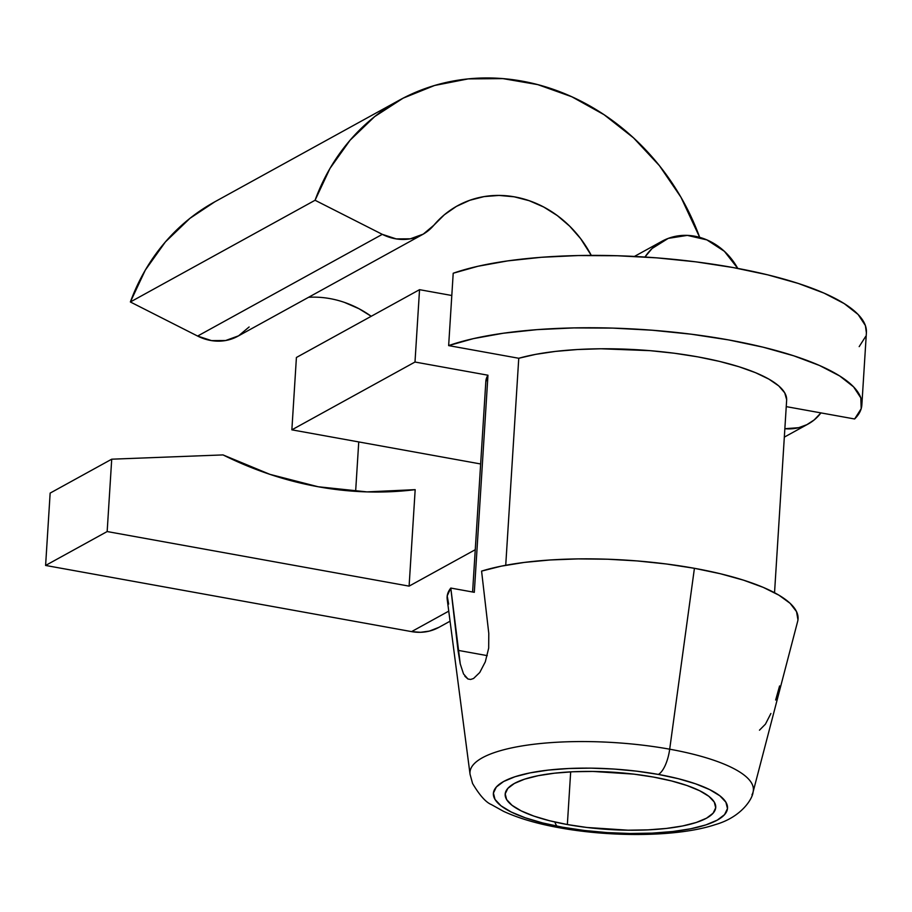 <?xml version="1.0" encoding="UTF-8"?>
<svg xmlns="http://www.w3.org/2000/svg" width="912" height="912" viewBox="0 0 912 912"><rect width="100%" height="100%" fill="white"/><g stroke="black" fill="none" stroke-linecap="round" stroke-linejoin="round"><path stroke-width="1.37" d="M460.286 664.13L450.802 588.058A175.811 47.846 -176.4 0 0 447.211 599.366L470.056 774.288A141.976 38.646 3.6 0 1 669.693 749.197A25.114 9.508 100.2 0 1 658.373 774.425A117.295 31.92 3.6 0 1 717.277 820.127A117.295 31.92 3.6 0 1 562.533 827.207L542.617 822.932L525.301 817.802L511.256 812.033L501.03 805.82L495.011 799.425L493.415 793.075L496.333 787.022L503.629 781.504L515.029 776.728L530.1 772.874L548.249 770.104L568.803 768.508L590.942 768.143L613.844 769.044L636.61 771.164L658.373 774.425L678.289 778.7L695.605 783.83L709.639 789.598L719.876 795.811L725.895 802.207L727.48 808.556L724.573 814.61L717.277 820.127L705.877 824.904L690.806 828.757L672.646 831.539L652.103 833.135L629.953 833.488L607.061 832.588L584.296 830.467L562.533 827.207A25.114 9.508 100.2 0 1 559.478 827.777A25.114 9.508 -79.8 0 0 562.533 827.207A117.295 31.92 3.6 0 1 503.629 781.504A117.295 31.92 3.6 0 1 658.373 774.425A25.114 9.508 -79.8 0 0 669.693 749.197A141.976 38.646 -176.4 0 0 470.193 770.743M554.906 822.02A25.114 9.508 -79.8 0 0 556.981 826.158M653.551 777.081A105.484 28.705 3.6 0 1 715.726 807.439A105.484 28.705 3.6 0 1 567.355 824.551L570.673 771.871L567.355 824.551L586.929 827.48L627.992 830.194L647.908 829.874L666.387 828.438L682.723 825.941L696.266 822.476L706.526 818.189L713.081 813.219L715.703 807.781L714.278 802.07L708.852 796.313L699.652 790.738L687.032 785.54L671.46 780.934L653.551 777.081L633.977 774.151L592.914 771.438L572.987 771.757L554.507 773.194L538.183 775.69L524.628 779.156L514.379 783.454L507.813 788.413L505.202 793.85L506.627 799.562L512.042 805.319L521.242 810.905L533.873 816.092L549.446 820.709L567.355 824.551A105.484 28.705 3.6 0 1 505.168 794.192A105.484 28.705 3.6 0 1 653.551 777.081M797.966 619.807L796.529 611.633L790.123 603.334L778.916 595.171L763.241 587.374L743.542 580.169L720.377 573.739L694.42 568.301L669.693 749.197L694.42 568.301A175.811 47.846 -176.4 0 0 481.582 571.106L488.786 633.395L488.684 648.136L485.298 661.85L479.758 672.486L473.567 678.482L470.626 679.463L467.947 678.995L464.869 676.248M463.535 673.979L460.218 663.822L458.006 650.347L450.802 588.058L447.211 595.901L448.647 604.086M866.389 332.812L865.385 325.538L858.135 314.503L844.216 303.593L824.06 293.128L798.274 283.438L767.665 274.831L733.145 267.558L695.799 261.835L656.765 257.857L617.242 255.748L578.447 255.542L541.557 257.275L507.722 260.889L477.956 266.27L453.207 273.235L448.647 345.602A226.051 61.514 3.6 0 1 703.597 335.867A226.051 61.514 3.6 0 1 861.851 404.962A226.051 61.514 3.6 0 1 854.624 418.984L786.247 406.627L854.624 418.984L861.179 408.724L860.825 397.906L853.586 386.87L839.667 375.949L819.512 365.484L793.725 355.805L763.105 347.187L728.597 339.914L691.25 334.202L652.217 330.224L612.693 328.103L573.887 327.91L537.008 329.642L503.162 333.256L473.408 338.626L448.647 345.602L518.757 358.268L535.743 354.346L555.465 351.405L577.376 349.535L600.871 348.772L650.085 350.664L674.47 353.252L697.817 356.866L719.488 361.391L738.914 366.715L755.558 372.7L768.964 379.164L778.78 385.936L784.73 392.855L786.668 399.707M859.184 346.628L865.727 336.357M751.967 794.819A141.976 38.646 -176.4 0 0 669.693 749.197A141.976 38.646 3.6 0 1 753.061 792.095L797.647 621.414A175.811 47.846 -176.4 0 0 694.42 568.301L666.398 563.992L637.135 560.926L607.449 559.216L578.197 558.896L550.21 559.968L524.309 562.419L501.201 566.17L481.582 571.106M861.851 404.962L866.4 332.606A226.051 61.514 -176.4 0 0 708.157 263.511A226.051 61.514 -176.4 0 0 453.207 273.235L448.647 345.602L518.757 358.268L505.727 565.292L518.757 358.268A150.697 41.017 -176.4 0 1 687.226 355.087A150.697 41.017 -176.4 0 1 786.646 400.231L774.539 592.72M415.177 489.653A376.747 333.256 -118.8 0 1 223.03 454.917L269.895 474.343L318.197 486.757L366.943 491.887L415.177 489.653L409.1 586.131L475.255 549.708L409.1 586.131L107.16 531.548L45.6 565.451L50.149 493.096L111.72 459.192L223.03 454.917L111.72 459.192L50.149 493.096L45.6 565.451L411.586 631.617L45.6 565.451L107.16 531.548L111.72 459.192L107.16 531.548L409.1 586.131L415.177 489.653M438.968 627.308L429.324 631.104L420.569 632.301L411.586 631.617L448.75 611.143L411.586 631.617A50.228 44.437 61.2 0 0 438.854 627.376L450.061 621.197M355.634 491.351L358.747 441.932L355.634 491.351M296.411 357.481L363.113 320.75L296.411 357.481L291.863 429.837L480.647 463.969L291.863 429.837L414.994 362.03L291.863 429.837L296.411 357.481M485.834 381.843L487.966 375.22L414.994 362.03L419.543 289.674L363.113 320.75L419.543 289.674L451.805 295.499L419.543 289.674L414.994 362.03L487.966 375.22A150.697 41.017 -176.4 0 0 485.845 381.307L472.598 592.002M214.879 201.769L189.992 218.299L165.38 241.931L145.316 270.089L130.37 301.975L315.062 200.264A226.051 199.956 -118.8 0 1 399.308 100.206L214.616 201.917A226.051 199.956 61.2 0 0 130.37 301.975L197.619 336.061L382.31 234.35L315.062 200.264L130.37 301.975L197.619 336.061A50.228 44.437 61.2 0 0 237.884 336.22L422.575 234.509A50.228 44.437 -118.8 0 1 382.31 234.35L197.619 336.061L211.516 340.609L225.617 340.529L238.568 335.833L249.136 326.963M399.308 100.206A226.051 199.956 -118.8 0 1 699.675 237.337L680.956 197.231L659.399 165.642L633.509 137.86L604.04 114.684L571.813 96.763L537.772 84.622L502.888 78.614L468.164 78.899L434.591 85.477L403.127 98.165L374.684 116.588L350.083 140.22L330.007 168.378L315.062 200.264L382.31 234.35L396.207 238.898L410.309 238.819L423.259 234.122L433.838 225.253A50.228 44.437 -118.8 0 1 422.575 234.509M433.838 225.253A105.484 93.309 -118.8 0 1 457.459 205.804A105.484 93.309 -118.8 0 1 591.272 255.394L580.613 238.625L569.726 226.222L557.323 215.597L543.712 207.024L529.211 200.708L514.197 196.81L499.035 195.43L484.112 196.593L469.783 200.287L456.41 206.397L444.326 214.787L433.838 225.253M344.519 302.419L359.009 308.735L371.218 316.282A105.484 93.309 61.2 0 0 308.575 297.289M644.966 257.036A60.283 53.318 -118.8 0 1 661.941 241.281A60.283 53.318 -118.8 0 1 737.751 268.402L724.39 251.313L706.868 239.89L687.329 235.387L668.257 238.374L652.091 248.497L644.955 257.024M474.308 592.31L450.802 588.058L474.308 592.31L487.966 375.22L474.308 592.31M487.247 655.637L458.006 650.347L487.247 655.637M467.947 678.995L463.49 673.888M488.786 633.395L488.684 648.136L485.298 661.85L479.758 672.486M775.645 700.028L779.589 685.961M759.468 730.181L765.442 724.151L770.891 713.503M820.925 412.897L814.211 419.908L806.903 424.65L798.718 427.682L784.856 428.72A50.228 44.437 -118.8 0 0 808.249 423.955A50.228 44.437 -118.8 0 0 820.925 412.897M559.478 827.777A25.114 9.508 100.2 0 1 557.118 826.318M470.056 774.288L472.576 783.488C479.609 795.31 485.879 802.343 491.374 804.578L503.561 811.349C518.734 818.349 537.407 823.832 559.58 827.8C612.294 837.444 678.653 836.885 715.202 824.653C741.775 817.084 752.662 798.456 753.061 792.095M634.421 256.432L661.941 241.281M784.331 437.122L808.146 424.012"/></g></svg>
